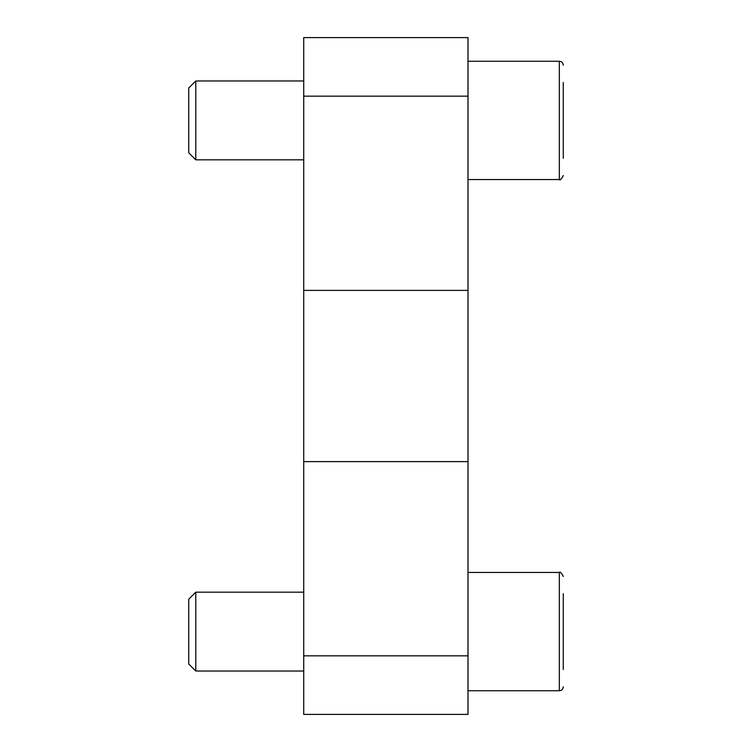 <?xml version="1.0" encoding="UTF-8"?>
<svg xmlns="http://www.w3.org/2000/svg" width="752" height="752" viewBox="0 0 752 752"><rect width="100%" height="100%" fill="white"/><g stroke="black" fill="none" stroke-linecap="round" stroke-linejoin="round"><path stroke-width="1.13" d="M303.723 655.847L303.723 714.4L467.988 714.4L467.988 655.847L303.723 655.847L303.723 37.6L467.988 37.6L467.988 655.847M563.267 669.543L563.267 593.666M303.723 671.028L195.783 671.028L195.783 592.181L303.723 592.181M195.783 671.028L188.733 663.978L188.733 599.231L195.783 592.181M563.267 158.334L563.267 82.457M303.723 159.819L195.783 159.819L195.783 80.972L303.723 80.972M195.783 159.819L188.733 152.769L188.733 88.022L195.783 80.972M467.988 96.153L303.723 96.153M467.988 290.385L303.723 290.385M467.988 461.615L303.723 461.615M467.988 690.74L559.328 690.74L559.328 572.469L467.988 572.469M467.988 179.531L559.328 179.531L559.328 61.26L467.988 61.26M303.723 575.308L303.723 176.692M559.328 690.74C561.725 690.515 563.032 689.199 563.267 686.802C563.032 689.199 561.725 690.515 559.328 690.74M559.328 572.469C559.967 571.341 561.283 572.657 563.267 576.408C561.283 572.657 559.967 571.341 559.328 572.469M559.328 179.531C559.967 180.659 561.283 179.343 563.267 175.592C561.283 179.343 559.967 180.659 559.328 179.531M559.328 61.26C561.725 61.485 563.032 62.801 563.267 65.198C563.032 62.801 561.725 61.485 559.328 61.26"/></g></svg>
